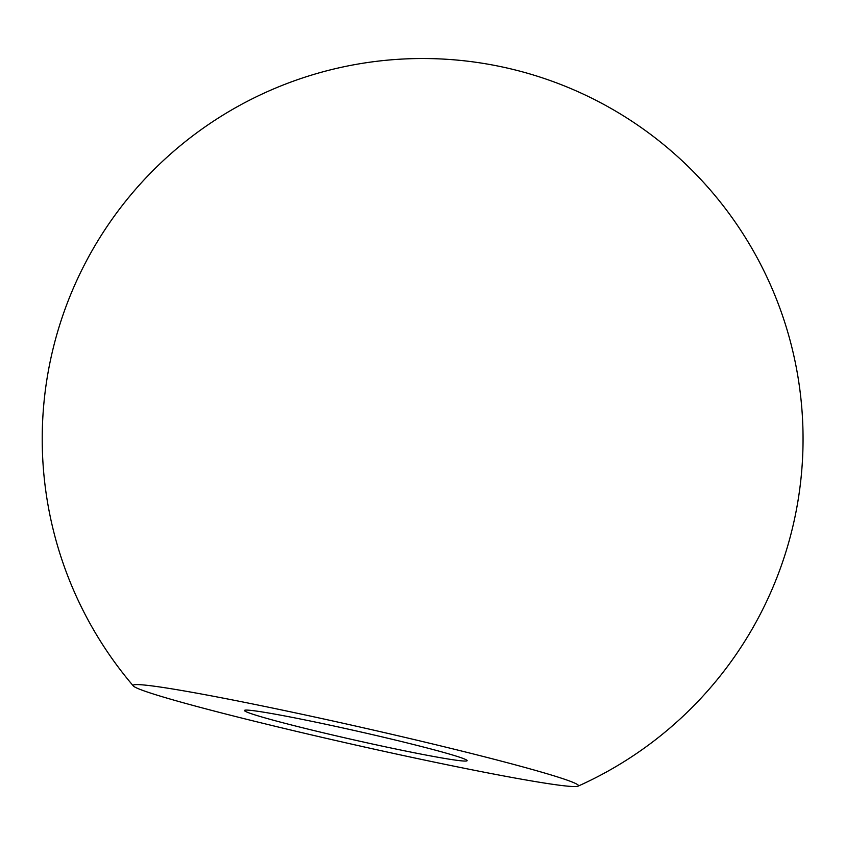 <?xml version="1.0" encoding="UTF-8"?>
<svg xmlns="http://www.w3.org/2000/svg" width="845" height="845" viewBox="0 0 845 845"><rect width="100%" height="100%" fill="white"/><g stroke="black" fill="none" stroke-linecap="round" stroke-linejoin="round"><path stroke-width="1.27" d="M247.215 712.198A114.128 4.626 12.7 0 1 244.596 710.328A114.128 4.626 12.7 0 1 346.154 728.686A114.128 4.626 12.7 0 1 464.37 758.958A114.128 4.626 12.7 0 1 467.074 760.468A114.128 4.626 12.7 0 1 369.92 743.463A114.128 4.626 12.7 0 1 247.215 712.198M138.633 688.823A228.245 9.253 12.7 0 1 133.341 685.96A228.245 9.253 12.7 0 1 326.043 719.486A228.245 9.253 12.7 0 1 572.952 782.333A228.245 9.253 12.7 0 1 578.022 786.167A228.245 9.253 12.7 0 1 373.564 749.029A228.245 9.253 12.7 0 1 138.633 688.823M578.022 786.167A380.408 380.408 0 0 0 506.271 67.832A380.408 380.408 0 0 0 133.341 685.96"/></g></svg>
